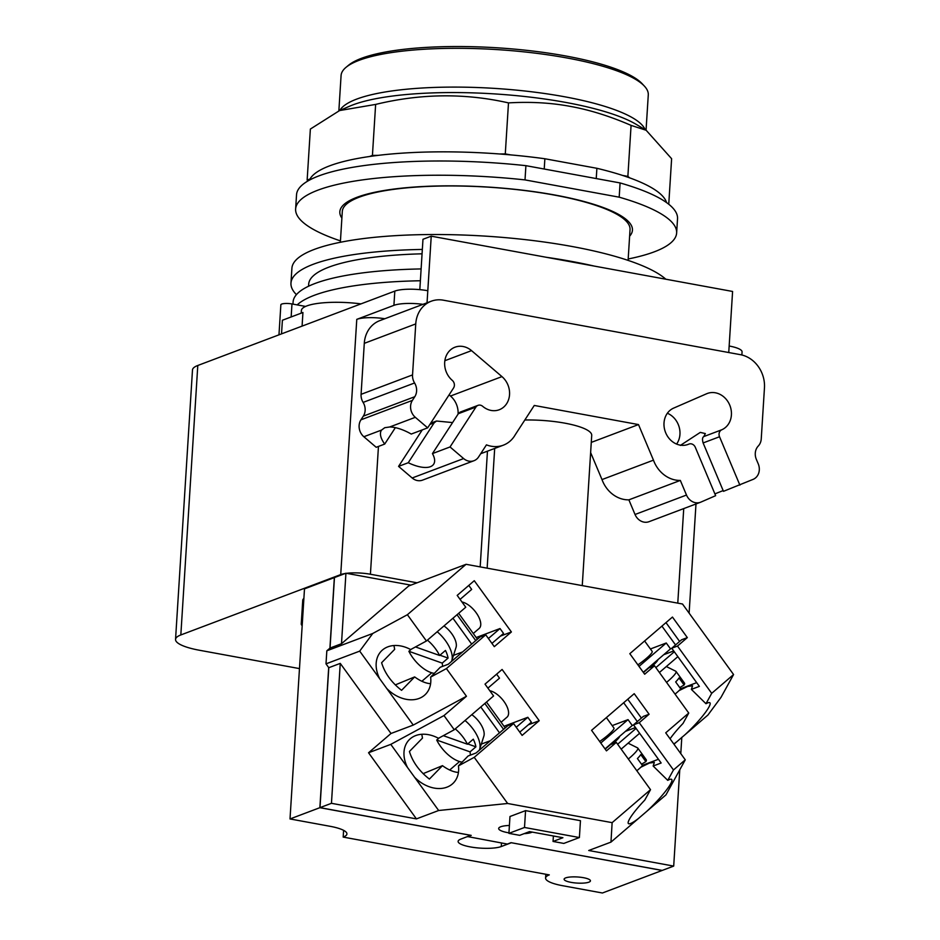 <?xml version="1.0" encoding="UTF-8"?>
<svg xmlns="http://www.w3.org/2000/svg" width="940" height="940" viewBox="0 0 940 940"><rect width="100%" height="100%" fill="white"/><g stroke="black" fill="none" stroke-linecap="round" stroke-linejoin="round"><path stroke-width="1.41" d="M646.05 130.214L648.283 94.87A153.901 35.685 -176.4 0 0 644.382 86.104L642.161 83.719A151.458 35.109 -176.4 0 0 565.88 56.012A151.458 35.109 -176.4 0 0 348.54 65.248L346.038 67.328A153.901 35.685 -176.4 0 0 341.079 75.541L338.858 110.885M644.382 86.104A153.901 35.685 -176.4 0 0 566.879 57.951A153.901 35.685 -176.4 0 0 346.038 67.328M668.751 204.25L671.618 158.707L646.156 130.272L631.081 125.384C609.755 116.16 589.486 109.827 570.274 106.385C551.075 102.777 530.477 101.614 508.493 102.895C464.865 93.001 420.579 93.507 375.636 104.422L339.599 110.556L310.365 129.062L307.145 180.069L310 179A179.575 41.63 3.6 0 0 309.413 180.139M308.12 180.868L307.145 180.069M310 179A179.575 41.63 -176.4 0 1 369.585 156.498L372.428 155.429L375.636 104.422M372.428 155.429L378.221 155.358A179.575 41.63 3.6 0 0 369.585 156.498M378.221 155.358A179.575 41.63 -176.4 0 1 499.493 153.972L505.285 153.901L508.493 102.895M505.285 153.901L510.62 154.888A179.575 41.63 3.6 0 0 499.493 153.972M544.225 169.024L544.871 158.754L596.888 168.295A179.575 41.63 -176.4 0 1 622.527 175.416L627.873 176.391L631.081 125.384M627.873 176.391L629.647 177.848A179.575 41.63 3.6 0 0 622.527 175.416M544.871 158.754A179.575 41.63 -176.4 0 0 510.62 154.888M666.577 202.617A179.575 41.63 -176.4 0 0 629.647 177.848M596.888 168.295L596.242 178.565M525.907 165.663L620.083 182.936L619.19 197.177L525.014 179.904L525.907 165.663A190.879 44.25 -176.4 0 0 296.535 194.768L295.63 208.997A190.879 44.25 -176.4 0 0 340.445 240.887M628.178 258.982A190.879 44.25 -176.4 0 0 676.636 232.967L677.529 218.738A190.879 44.25 -176.4 0 0 620.083 182.936M525.014 179.904A190.879 44.25 -176.4 0 0 295.63 208.997M676.636 232.967A190.879 44.25 -176.4 0 0 619.19 197.177M341.878 218.104A146.593 33.981 3.6 0 1 339.834 211.782A146.593 33.981 3.6 0 1 554.905 195.026A146.593 33.981 3.6 0 1 632.444 230.194A146.593 33.981 3.6 0 1 629.612 236.199M351.913 199.445A146.593 33.981 -176.4 0 0 352.805 200.008M621.046 216.882A146.593 33.981 -176.4 0 0 622.01 216.435M470.282 755.173A24.428 11.691 -130.7 0 0 470.047 751.871L436.712 740.039A24.428 11.691 -130.7 0 0 462.151 762.093M443.328 735.668L467.427 744.221L473.29 739.193A24.428 11.691 49.3 0 1 475.899 746.83L470.047 751.871M475.899 746.83L467.756 743.94M436.712 740.039L439.203 737.9M467.427 744.221A24.428 11.691 -130.7 0 0 455.254 728.888M442.458 666.425A24.428 11.691 -130.7 0 0 442.223 663.123L408.888 651.291A24.428 11.691 -130.7 0 0 434.315 673.346M415.492 646.92L439.603 655.474L445.466 650.445A24.428 11.691 49.3 0 1 448.075 658.082L442.223 663.123M448.075 658.082L439.932 655.192M408.888 651.291L411.379 649.152M439.603 655.474A24.428 11.691 -130.7 0 0 427.43 640.14M666.331 666.542L675.789 671.242A24.428 3.678 144.1 0 1 676.025 671.43L684.52 683.168A24.428 3.678 144.1 0 1 684.109 684.99L679.749 687.575M675.061 694.131A24.428 3.678 144.1 0 0 680.76 688.961L675.66 681.923A24.428 3.678 -35.9 0 0 679.009 677.94L684.109 684.99M628.108 743.176L637.555 747.876A24.428 3.678 144.1 0 1 637.79 748.064L646.285 759.802A24.428 3.678 144.1 0 1 645.874 761.623L641.515 764.208M636.827 770.765A24.428 3.678 144.1 0 0 642.525 765.595L637.426 758.557A24.428 3.678 -35.9 0 0 640.775 754.573L645.874 761.623M479.271 750.249A24.428 11.691 -130.7 0 0 479.612 749.38A24.428 11.691 -130.7 0 0 465.03 720.498M451.447 661.502A24.428 11.691 -130.7 0 0 451.788 660.644A24.428 11.691 -130.7 0 0 437.194 631.75M676.025 671.43A24.428 3.678 144.1 0 1 666.566 682.393M637.79 748.064A24.428 3.678 144.1 0 1 628.331 759.027M471.798 714.682A16.861 8.061 49.3 0 1 483.865 736.149L479.612 749.38M443.974 625.934A16.861 8.061 49.3 0 1 456.041 647.402L451.788 660.644M650.938 667.13A16.861 2.538 -35.9 0 0 657.906 659.692M639.012 666.401L666.26 642.995L670.514 648.87L643.266 672.276M612.704 743.752A16.861 2.538 -35.9 0 0 619.683 736.326M600.778 743.035L628.038 719.629L632.279 725.492L605.031 748.898M484.84 703.484L503.582 729.37M486.485 702.062L505.227 727.948M499.516 732.859L480.775 706.974M457.016 614.736L475.757 640.622M458.661 613.315L477.403 639.2M471.68 644.111L452.939 618.226M655.861 667.611L674.309 651.761M650.409 648.976L666.26 642.995M637.896 664.85A16.861 2.538 -35.9 0 0 652.184 651.42L644.617 640.962M677.846 656.649L659.398 672.5M617.627 744.233L636.075 728.394M612.187 725.61L628.038 719.629M599.661 741.484A16.861 2.538 -35.9 0 0 613.949 728.042L606.382 717.596M639.623 733.282L621.164 749.133M421.778 734.281L422.495 738.088L409.429 751.483C412.625 761.988 419.275 771.176 429.404 779.072L442.47 765.665L423.106 773.655M496.614 674.168L499.504 678.163L487.907 688.127M516.236 727.255L527.834 717.291L531.37 722.178L519.773 732.143M504.016 726.279L527.834 717.291M489.787 690.724A16.861 8.061 49.3 0 1 504.862 702.756A16.861 8.061 49.3 0 1 507.001 717.173L501.102 722.237M459.554 761.553L449.684 770.025M413.389 736.631A30.903 23.042 44.3 0 1 438.475 738.288L454.255 729.745L493.582 695.964L485.017 684.132L502.101 669.456L539.219 720.71L522.123 735.397L513.557 723.553L474.23 757.334L458.45 765.877A30.903 23.042 44.3 0 1 453.433 782.961A30.903 23.042 44.3 0 1 449.226 786.122A30.903 23.042 44.3 0 1 414.564 777.216L407.525 767.498A30.903 23.042 44.3 0 1 409.182 739.792A30.903 23.042 44.3 0 1 413.389 736.631M485.733 634.806L479.999 636.968L448.262 664.239L440.272 667.247L430.626 677.129A30.903 23.042 44.3 0 1 425.609 694.214A30.903 23.042 44.3 0 1 421.402 697.386A30.903 23.042 44.3 0 1 386.728 688.468L379.701 678.75A30.903 23.042 44.3 0 1 381.358 651.044A30.903 23.042 44.3 0 1 385.565 647.883A30.903 23.042 44.3 0 1 410.651 649.552L426.431 640.998L465.758 607.228L457.193 595.384L474.277 580.709L511.395 631.962L494.299 646.65L485.733 634.806L446.406 668.587L430.626 677.129M468.79 585.42L471.68 589.415L460.071 599.379M488.401 638.507L500.01 628.543L503.546 633.431L491.949 643.395M476.192 637.532L500.01 628.543M461.963 601.976A16.861 8.061 49.3 0 1 477.038 614.02A16.861 8.061 49.3 0 1 479.177 628.425L473.278 633.49M393.942 645.533L394.671 649.34L381.605 662.735C384.801 673.24 391.451 682.428 401.568 690.324L414.646 676.918L395.282 684.908M431.73 672.805L421.86 681.277M665.978 622.609L679.62 641.456M675.555 644.946L661.913 626.111M670.067 738.817A30.903 4.77 -45.5 0 1 683.027 723.436L688.75 713.049L654.522 665.767L648.8 667.929L643.454 672.523M640.833 767.24L649.446 763.022L654.346 762.422L653.147 766.018L667.752 780.353A30.903 4.77 -45.5 0 1 671.701 779.436A30.903 4.77 -45.5 0 1 670.643 783.819A30.903 4.77 -45.5 0 1 646.743 811.373L638.659 818.317A30.903 4.77 -45.5 0 1 628.402 823.569A30.903 4.77 -45.5 0 1 629.459 819.187A30.903 4.77 -45.5 0 1 644.805 800.058L650.527 789.67L616.299 742.4L606.453 750.86L591.577 730.321L634.218 693.685L649.093 714.236L639.247 722.684L673.475 769.966L685.272 759.826L665.978 794.852L646.743 811.373M649.093 714.236L643.36 716.398L633.513 724.846L661.137 762.998L653.147 766.018M642.349 765.348L658.435 759.273M627.755 699.243L641.397 718.078M637.32 721.579L623.678 702.732M616.299 742.4L610.565 744.562L605.219 749.157M442.47 765.665C448.239 769.86 453.562 772.116 458.426 772.445M513.557 723.553L507.823 725.715L476.087 752.975L468.096 755.995L458.45 765.877M654.522 665.767L644.675 674.227L629.812 653.688L672.452 617.063L687.328 637.602L681.594 639.764L671.748 648.224L699.372 686.376L691.37 689.384L705.975 703.719A30.903 4.77 -45.5 0 1 709.923 702.815A30.903 4.77 -45.5 0 1 708.866 707.186A30.903 4.77 -45.5 0 1 684.978 734.739L676.894 741.684A30.903 4.77 -45.5 0 1 673.804 743.986M395.364 427.653L384.707 444.068A31.149 13.184 33 0 1 381.417 430.262A31.149 13.184 33 0 1 381.558 430.062L384.754 427.7L389.701 426.983A31.149 13.184 33 0 1 411.25 434.057L427.665 427.853L453.574 387.962A5.499 4.759 69.3 0 0 452.257 380.348A19.54 16.908 -110.7 0 1 444.714 361.923A19.54 16.908 -110.7 0 1 454.995 347.201A19.54 16.908 -110.7 0 1 471.539 350.632L501.96 376.611A19.54 16.908 -110.7 0 1 509.515 395.035A19.54 16.908 -110.7 0 1 499.222 409.758A19.54 16.908 -110.7 0 1 482.678 406.315A5.499 4.759 69.3 0 0 478.025 405.352A5.499 4.759 69.3 0 0 475.934 407.055L450.037 446.958L432.447 453.597A31.149 13.184 33 0 1 433.669 464.196A31.149 13.184 33 0 1 430.356 466.71A31.149 13.184 33 0 1 408.254 462.727L434.151 422.836L436.524 421.026L452.575 422.577M478.025 405.352L460.154 412.108L458.344 413.706L432.447 453.597M723.154 490.574L719.5 492.043A31.149 0.67 -22.8 0 0 714.905 493.888M680.349 445.419L700.288 432.4L705.329 433.563L703.825 436.56C702.368 437.37 702.133 439.497 703.12 442.94L723.471 491.326L753.269 479.306A12.22 10.575 -110.7 0 0 758.227 463.82L756.348 459.366A12.22 10.575 69.3 0 1 758.263 446.03A12.22 10.575 -110.7 0 0 761.247 438.874L764.455 387.879A29.316 25.368 -110.7 0 0 740.414 354.674L443.375 300.189A29.316 25.368 -110.7 0 0 431.225 301.223A29.316 25.368 -110.7 0 0 415.75 323.912L412.543 374.907A12.22 10.575 -110.7 0 0 414.575 382.98A12.22 10.575 69.3 0 1 414.787 396.715L412.402 400.393A12.22 10.575 -110.7 0 0 415.315 417.313L427.665 427.853M649.458 521.524A12.22 10.575 -110.7 0 1 649.035 521.688L700.5 502.265A12.22 10.575 -110.7 0 0 700.923 502.089L715.645 495.674L695.306 447.299A5.499 4.759 69.3 0 0 688.996 444.056A5.499 4.759 69.3 0 0 688.809 444.127A19.54 16.908 -110.7 0 1 688.139 444.409A19.54 16.908 -110.7 0 1 665.567 432.482A19.54 16.908 -110.7 0 1 673.663 408.101L706.621 393.754A19.54 16.908 -110.7 0 1 707.291 393.484A19.54 16.908 -110.7 0 1 729.863 405.41A19.54 16.908 -110.7 0 1 721.767 429.78A5.499 4.759 69.3 0 0 719.535 436.748L739.886 485.122M414.646 676.918C420.415 681.112 425.738 683.368 430.602 683.697M579.393 837.54L563.812 843.427L553.049 841.453L562.907 837.728L529.537 831.606L519.679 835.331L508.916 833.357L524.508 827.47L579.393 837.54L580.45 820.691L525.566 810.633L524.508 827.47M679.056 690.606L687.681 686.4L692.568 685.789L691.37 689.384M680.584 688.726L696.669 682.652M528.268 724.846L539.219 720.71M407.525 767.498L390.781 744.374L443.986 715.563L454.255 729.745M500.444 636.098L511.395 631.962M671.748 648.224L677.482 646.062L711.698 693.332L705.975 703.719M687.328 637.602L677.482 646.062M673.475 769.966L667.752 780.353M633.513 724.846L639.247 722.684M384.707 444.068L376.2 447.287L363.851 436.736A12.22 10.575 -110.7 0 1 360.937 419.816L363.322 416.138A12.22 10.575 69.3 0 0 363.11 402.402A12.22 10.575 -110.7 0 1 361.078 394.342L364.285 343.347A29.316 25.368 -110.7 0 1 379.76 320.646L431.225 301.223M458.074 414.129A19.54 16.908 69.3 0 0 450.495 396.034L449.097 394.847M408.254 462.727L398.572 466.381L422.26 429.897M649.035 521.688A12.22 10.575 -110.7 0 1 635.029 514.486L628.872 499.845A29.316 25.368 -110.7 0 1 602 479.576L653.465 460.154L638.495 424.575L534.273 405.457L515.226 434.797A29.316 25.368 -110.7 0 1 503.323 445.184A29.316 25.368 -110.7 0 1 486.45 444.855L478.613 456.922A12.22 10.575 -110.7 0 1 473.971 460.718L422.507 480.14A12.22 10.575 -110.7 0 1 412.166 477.99L398.572 466.381M473.971 460.718A12.22 10.575 -110.7 0 1 463.632 458.567L450.037 446.958M591.272 442.399L638.495 424.575M602 479.576L590.626 452.563M628.872 499.845L680.337 480.422A29.316 25.368 -110.7 0 1 653.465 460.154M700.5 502.265A12.22 10.575 -110.7 0 1 686.494 495.051L680.337 480.422M676.6 444.068A19.54 16.908 69.3 0 0 667.365 413.248M446.406 668.587L466.452 696.27L413.248 725.081L386.728 688.468M466.452 696.27L443.986 715.563M391.005 733.482L340.257 663.382L331.456 803.312L416.432 818.893L368.551 752.764L391.005 733.482L413.248 725.081M368.551 752.764L390.781 744.374M379.701 678.75L359.703 651.126L372.769 633.466L407.396 614.713L426.431 640.998M638.659 818.317L610.965 842.111L612.128 822.653L650.527 789.67M679.761 769.837L673.698 866.093L588.722 850.5L610.965 842.111M673.698 866.093L662.242 870.417L511.031 842.675L507.353 844.061L467.544 836.577M416.432 818.893L438.663 810.503L414.564 777.216M474.23 757.334L507.647 803.489L438.663 810.503M508.916 833.357L509.974 816.508L525.566 810.633M553.39 835.977L553.049 841.453M508.951 832.864A17.472 4.054 3.6 0 1 498.67 828.493A17.472 4.054 3.6 0 1 500.714 826.765A17.472 4.054 3.6 0 1 509.41 825.449M532.228 832.1A17.472 4.054 3.6 0 1 531.488 832.417A17.472 4.054 3.6 0 1 524.05 833.674M680.783 753.621L681.806 737.336M688.75 713.049L665.72 732.824L685.272 759.826M676.894 741.684L673.957 744.198M612.128 822.653L507.647 803.489M711.698 693.332L733.576 674.544L721.015 697.339L707.949 715.011L684.978 734.739M407.396 614.713L466.076 564.306L682.511 604.009L733.576 674.544M410.874 585.138L345.932 573.224L341.49 643.724L408.759 585.937L466.076 564.306M565.645 877.901A13.195 3.055 3.6 0 1 580.556 877.255A13.195 3.055 3.6 0 1 590.438 880.862A13.195 3.055 3.6 0 1 588.898 882.167A13.195 3.055 3.6 0 1 573.988 882.801A13.195 3.055 3.6 0 1 564.106 879.206A13.195 3.055 3.6 0 1 565.645 877.901M582.26 585.62L591.718 435.338A50.819 11.785 -176.4 0 0 524.837 420.004M372.769 633.466L326.826 650.809L330.034 648.048L341.49 643.724M326.826 650.809L326.004 663.852L359.703 651.126M326.004 663.852L328.788 667.706L340.257 663.382M331.456 803.312L319.988 807.636L328.788 667.706M319.988 807.636L471.21 835.378L467.532 836.753M511.243 842.722L662.124 870.464L602.411 893L562.367 885.656A31.76 7.367 3.6 0 1 545.576 878.042A31.76 7.367 3.6 0 1 549.289 874.893L343.182 837.093L343.605 830.349M329.916 648.154L334.346 577.595L304.49 588.863L290.014 818.952L330.058 826.295A31.89 7.391 3.6 0 1 346.919 833.945A31.89 7.391 3.6 0 1 343.182 837.093M511.231 842.781L501.267 846.541A22.971 5.323 3.6 0 1 475.311 847.657A22.971 5.323 3.6 0 1 458.109 841.394A22.971 5.323 3.6 0 1 460.8 839.126L470.776 835.296M290.014 818.952L319.87 807.683L470.764 835.355M302.398 622.245A26.872 6.228 -176.4 0 0 301.258 623.89A26.872 6.228 -176.4 0 0 302.175 625.664M345.932 573.224L334.464 577.56L330.034 648.048M346.472 573.33A21.984 5.099 3.6 0 1 370.419 574.246L417.066 582.8M480.176 566.902L487.461 451.165M319.87 807.683L328.695 667.564M301.258 623.89L302.751 600.167A26.872 6.228 3.6 0 1 303.89 598.533M628.096 260.392L630.035 229.56A144.149 33.417 -176.4 0 0 553.789 194.98A144.149 33.417 -176.4 0 0 342.301 211.465L340.362 242.285M299.472 668.599L199.445 650.257A45.202 10.481 3.6 0 1 175.545 639.411A45.202 10.481 3.6 0 1 180.833 634.947L340.727 574.587A21.984 5.099 3.6 0 1 345.191 573.506M384.824 318.742A21.984 5.099 -176.4 0 0 356.777 319.365L393.919 305.347A24.428 5.664 3.6 0 1 422.965 304.337M419.816 289.649L422.977 239.289L431.237 236.175L732.589 291.459L728.747 352.535M175.545 639.411L192.488 369.949A45.202 10.481 -176.4 0 1 197.788 365.484L394.812 291.106A24.428 5.664 -176.4 0 1 427.806 290.73L431.237 236.175M301.223 313.149L301.387 310.505A46.424 10.763 3.6 0 1 306.816 305.923A46.424 10.763 3.6 0 1 360.984 303.879M741.883 354.991L742.071 351.877A24.428 5.664 -176.4 0 0 729.158 346.014M302.081 326.121L302.938 312.503L282.388 320.258L281.53 333.876M305.582 306.428L291.976 303.937A7.579 1.751 -176.4 0 0 280.86 304.795L278.969 334.84M665.826 279.204A190.879 44.25 -176.4 0 0 571.955 246.48A190.879 44.25 -176.4 0 0 291.905 268.3L290.965 283.128A190.879 44.25 -176.4 0 0 296.417 294.643M297.193 304.889A187.577 43.487 3.6 0 1 314.301 295.301A187.577 43.487 3.6 0 1 420.368 280.755M594.021 266.032A190.879 44.25 -176.4 0 0 571.015 261.308A190.879 44.25 -176.4 0 0 546.199 257.266M422.342 249.441A190.879 44.25 -176.4 0 0 290.965 283.128M292.963 304.113L293.092 302.01A187.577 43.487 3.6 0 1 315.041 283.481A187.577 43.487 3.6 0 1 421.12 268.934M308.543 286.218L308.673 284.233A173.148 40.138 3.6 0 1 328.93 267.125A173.148 40.138 3.6 0 1 422.072 253.812M645.145 129.673A153.901 35.685 -176.4 0 0 564.435 96.738A153.901 35.685 -176.4 0 0 356.648 99.123A153.901 35.685 -176.4 0 0 339.822 110.462M339.599 110.556L349.433 106.29A157.697 36.554 3.6 0 1 352.911 104.881A157.697 36.554 3.6 0 1 565.81 102.437A157.697 36.554 3.6 0 1 636.133 124.327L646.156 130.272M481.304 744.116L490.41 740.673M453.48 655.368L462.586 651.925M663.711 654.71L673.71 650.938M670.514 648.87L671.841 648.365M625.476 731.343L635.475 727.56M632.279 725.492L633.619 724.987M703.12 442.94L719.535 436.748M703.825 436.56L721.767 429.78M687.445 444.644L688.809 444.127M458.344 413.706L475.934 407.055M389.701 426.983L415.315 417.313M364.285 343.347L415.75 323.912M361.078 394.342L412.543 374.907M363.11 402.402L414.575 382.98M363.322 416.138L414.787 396.715M360.937 419.816L412.402 400.393M363.851 436.736L381.558 430.062M444.843 360.713L471.539 350.632M450.495 396.034L501.96 376.611M429.886 424.445L434.151 422.836M412.166 477.99L463.632 458.567M635.029 514.486L686.494 495.051M494.687 448.439L487.143 568.171M501.49 842.98L501.267 846.541M378.456 446.43L370.419 574.246M683.732 508.587L677.775 603.139M356.777 319.365L340.727 574.587M427.806 290.73L427.042 302.798M394.812 291.106L393.919 305.347M197.788 365.484L180.833 634.947M291.153 316.945L291.976 303.937M687.363 444.679L688.996 444.056M430.673 423.223L436.524 421.014M480.681 453.726L503.323 445.184M545.811 874.259L545.576 878.042M695.988 503.969L689.114 613.139"/></g></svg>
